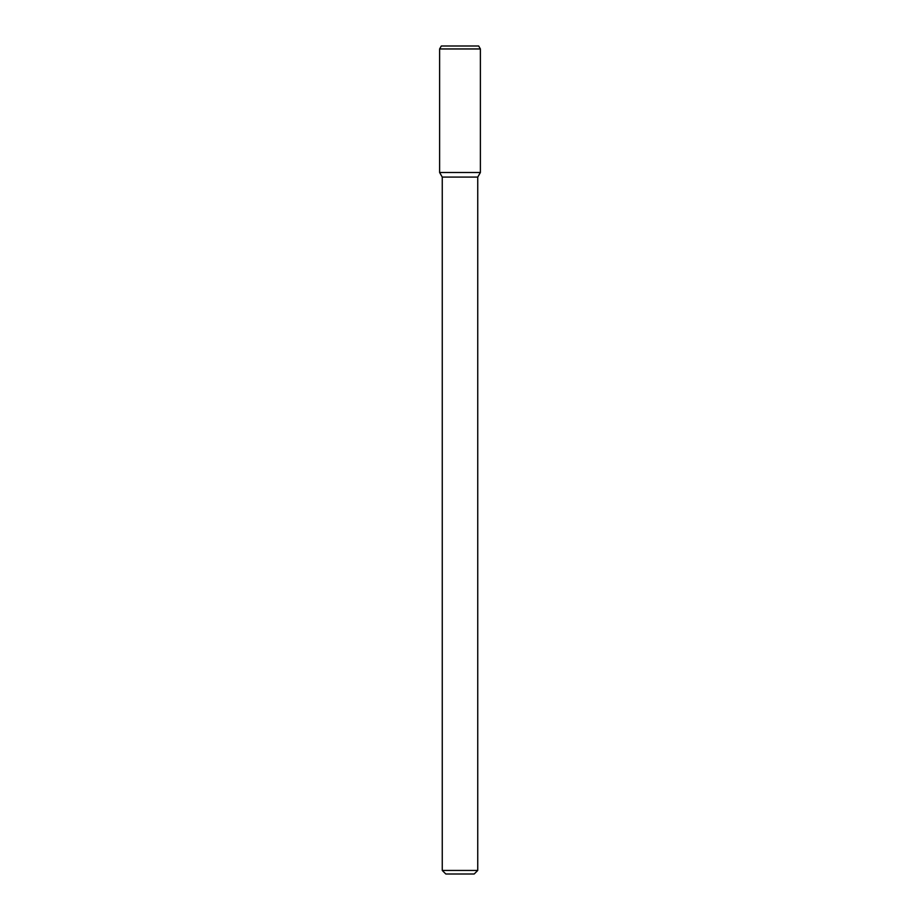 <?xml version="1.0" encoding="UTF-8"?>
<svg xmlns="http://www.w3.org/2000/svg" width="920" height="920" viewBox="0 0 920 920"><rect width="100%" height="100%" fill="white"/><g stroke="black" fill="none" stroke-linecap="round" stroke-linejoin="round"><path stroke-width="1.38" d="M477.744 870.446L442.255 870.446L445.809 874L474.191 874L477.744 870.446L477.744 177.089L480.389 172.5L480.389 48.955L439.61 48.955L439.61 172.5L480.389 172.5L439.61 172.5L442.255 177.089L477.744 177.089M439.61 48.955L441.312 46L478.687 46L480.389 48.955M442.255 870.446L442.255 177.089"/></g></svg>
